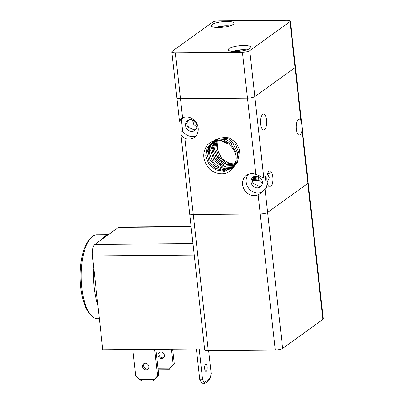 <?xml version="1.0" encoding="UTF-8"?>
<svg xmlns="http://www.w3.org/2000/svg" width="404" height="404" viewBox="0 0 404 404"><rect width="100%" height="100%" fill="white"/><g stroke="black" fill="none" stroke-linecap="round" stroke-linejoin="round"><path stroke-width="0.61" d="M181.441 120.079L179.916 121.18C179.341 121.372 179.285 121.003 179.755 120.084L181.042 118.751L182.598 117.882A11.428 10.211 54.2 0 1 186.39 117.079A11.428 10.211 54.2 0 1 197.425 124.952A11.428 10.211 54.2 0 1 194.294 137.38A11.428 10.211 54.2 0 1 188.825 139.138A11.428 10.211 54.2 0 1 184.86 138.4L181.441 135.38L180.815 133.466L181.128 132.184L182.653 131.083L181.441 120.079A11.428 10.211 54.2 0 1 182.881 117.761M180.815 133.466L189.668 213.655A5.717 1.374 -6.3 0 0 190.138 214.12A5.717 1.374 -6.3 0 0 193.263 214.529L260.242 213.969A5.717 1.374 -6.3 0 0 264.59 213.499A5.717 1.374 -6.3 0 0 267.61 212.423L307.838 183.401A5.717 1.374 -6.3 0 0 308.232 182.82A5.717 1.374 173.7 0 1 307.838 183.401L267.61 212.423A5.717 1.374 173.7 0 1 264.59 213.499A5.717 1.374 173.7 0 1 260.242 213.969L193.263 214.529A5.717 1.374 173.7 0 1 190.138 214.12A5.717 1.374 173.7 0 1 189.668 213.655L204.682 349.667A5.717 1.374 -6.3 0 0 205.151 350.132A5.717 1.374 -6.3 0 0 208.282 350.541L184.86 138.4M262.191 191.738L259.929 193.774L258.131 194.819A11.428 10.211 54.2 0 1 254.333 195.622A11.428 10.211 54.2 0 1 243.299 187.749A11.428 10.211 54.2 0 1 246.43 175.326A11.428 10.211 54.2 0 1 251.899 173.563A11.428 10.211 54.2 0 1 255.863 174.301L260.499 176.437C261.944 177.346 263.029 177.704 263.756 177.513L265.282 176.412L266.499 187.416L264.974 188.517L262.191 191.738M294.981 66.559A5.717 1.374 173.7 0 1 295.45 67.024A5.717 1.374 173.7 0 1 295.056 67.609L254.828 96.627A5.717 1.374 173.7 0 1 251.808 97.702A5.717 1.374 173.7 0 1 247.46 98.172L180.482 98.733A5.717 1.374 173.7 0 1 177.351 98.323A5.717 1.374 173.7 0 1 176.881 97.859A5.717 1.374 -6.3 0 0 177.351 98.323A5.717 1.374 -6.3 0 0 180.482 98.733L175.407 52.783A5.717 1.374 173.7 0 1 172.281 52.374A5.717 1.374 173.7 0 1 171.811 51.909A5.717 1.374 173.7 0 1 172.2 51.323L212.433 22.306A5.717 1.374 173.7 0 1 215.453 21.23A5.717 1.374 173.7 0 1 219.801 20.761L286.774 20.2A5.717 1.374 173.7 0 1 289.905 20.609A5.717 1.374 173.7 0 1 290.375 21.074A5.717 1.374 173.7 0 1 289.981 21.659L249.753 50.677A5.717 1.374 173.7 0 1 246.733 51.752A5.717 1.374 173.7 0 1 242.385 52.222L175.407 52.783M300.894 120.503C301.844 123.175 302.212 126.508 302 130.502A7.999 3.035 -90.5 0 1 300.081 134.825A7.999 3.035 -90.5 0 1 299.293 135.108A7.999 3.035 -90.5 0 1 296.228 128.179A7.999 3.035 -90.5 0 1 298.374 119.387A7.999 3.035 -90.5 0 1 299.162 119.104A7.999 3.035 -90.5 0 1 300.894 120.503L295.056 67.609A5.717 1.374 -6.3 0 0 295.45 67.024L308.232 182.82A5.717 1.374 173.7 0 0 307.762 182.35M269.059 171.291A7.999 3.035 -90.5 0 1 269.847 171.013A7.999 3.035 -90.5 0 1 272.912 177.942A7.999 3.035 -90.5 0 1 270.766 186.734A7.999 3.035 -90.5 0 1 269.978 187.012A7.999 3.035 -90.5 0 1 266.913 180.083A7.999 3.035 -90.5 0 1 269.059 171.291M267.584 173.76L269.316 177.841L267.115 181.967M262.337 183.502L259.277 180.896L257.974 176.422M261.726 192.223A11.428 10.211 54.2 0 1 257.944 193.021A11.428 10.211 54.2 0 1 247.415 186.284A11.428 10.211 54.2 0 1 248.394 174.245M257.373 187.87A6.095 5.449 54.2 0 1 251.49 183.674A6.095 5.449 54.2 0 1 253.156 177.048A6.095 5.449 54.2 0 1 256.075 176.109A6.095 5.449 54.2 0 1 261.959 180.305A6.095 5.449 54.2 0 1 260.292 186.936A6.095 5.449 54.2 0 1 257.373 187.87M254.02 176.548L252.237 179.881L252.99 183.381L259.509 186.33L261.196 186.087M179.916 121.18L179.447 121.064L171.811 51.909M192.461 119.938L193.763 124.412L196.824 127.018M195.935 135.855A11.428 10.211 54.2 0 1 192.43 136.537A11.428 10.211 54.2 0 1 182.653 131.083M191.86 131.386A6.095 5.449 54.2 0 1 185.976 127.189A6.095 5.449 54.2 0 1 187.648 120.564A6.095 5.449 54.2 0 1 190.562 119.624A6.095 5.449 54.2 0 1 196.45 123.821A6.095 5.449 54.2 0 1 194.779 130.452A6.095 5.449 54.2 0 1 191.86 131.386M195.688 129.603L193.996 129.846L187.476 126.896L186.724 123.397L188.511 120.064M262.772 114.317A7.999 3.035 -90.5 0 1 263.554 114.034A7.999 3.035 -90.5 0 1 266.62 120.963A7.999 3.035 -90.5 0 1 264.474 129.755A7.999 3.035 -90.5 0 1 263.691 130.032A7.999 3.035 -90.5 0 1 260.625 123.109A7.999 3.035 -90.5 0 1 262.772 114.317M188.395 127.932A7.999 3.035 89.5 0 0 188.895 119.912M212.453 171.281A18.534 16.559 54.2 0 1 209.928 169.362C202.712 161.262 201.833 153.146 207.297 145.026C213.524 138.895 220.579 138.557 228.467 144.001C236.168 150.525 238.092 158.05 234.244 166.579C228.805 174.2 221.543 175.765 212.453 171.281M213.832 172.023L209.928 169.362M208.085 152.98L208.484 146.46M208.055 153.005L208.429 146.571M209.348 152.071L209.742 145.556M209.312 152.096L209.686 145.662M233.613 167.584L226.22 167.13L219.367 163.59L214.272 157.611L211.827 150.283M233.628 167.564L226.24 167.099L219.392 163.554L214.302 157.58L211.863 150.258M234.588 165.943L227.578 164.948L221.241 161.241L216.584 155.429L214.342 148.465M234.598 165.918L227.598 164.913L221.266 161.206L216.615 155.399L214.378 148.44M252.167 180.628L259.09 180.558M252.333 179.432L258.802 179.952M252.778 178.26L258.504 179.179M253.49 177.149L258.232 178.24M254.823 176.27L258.035 177.159M267.64 173.594L269.519 173.2M270.008 173.048L271.049 172.665M230.659 164.15L221.811 158.782L217.261 149.334L217.938 140.531M234.946 164.11L226.356 162.948L219.246 157.323L215.792 149.005L217.039 140.612M234.527 164.857L225.508 164.024L217.978 158.211L214.479 149.44L216.18 140.749M234.078 165.559L224.649 165.09L216.706 159.105L213.181 149.889L215.357 140.93M233.598 166.221L223.584 166.069L215.17 159.631L211.883 149.692L215.064 140.526M233.093 166.842L222.725 167.11L213.903 160.529L210.625 150.172L214.337 140.844M214.66 140.511L215.478 139.779M221.629 137.042L229.068 137.86L235.613 142.319L239.643 149.344L240.133 157.217M232.558 167.428L225.351 168.786L218.034 166.443L212.312 160.959L209.514 153.646L210.282 146.253L214.403 140.542L220.882 137.88L228.169 138.91M228.634 139.107L235.754 144.945L239.057 153.636M239.097 154.156L237.33 162.539L231.442 168.266L223.19 169.609L215.074 166.18L209.53 159.06L208.222 150.445L211.514 142.991L218.372 138.996L226.654 139.718L233.805 144.95L237.602 153.126L236.85 161.762L231.744 168.256L223.811 170.639L215.443 168.21L209.161 161.736L206.848 153.222L209.181 145.294L215.408 140.395L223.599 140.052L231.209 144.395L235.88 152.116L236.153 160.883L231.911 168.044L224.412 171.432L215.918 170.044L208.984 164.317L205.702 156.035L207.035 147.748L212.544 142.016L220.513 140.617L228.467 144.001M258.131 194.819L275.26 349.98A5.717 1.374 -6.3 0 0 279.608 349.511A5.717 1.374 -6.3 0 0 282.628 348.435L322.857 319.413A5.717 1.374 -6.3 0 0 323.25 318.832L308.232 182.82M275.26 349.98L208.282 350.541M93.784 268.291A41.91 15.897 89.5 0 0 94.157 287.673A41.91 15.897 89.5 0 0 97.803 304.702M108.055 234.85A41.91 15.897 89.5 0 0 102.025 239.198M99.344 318.66L97.43 318.675A41.91 15.897 -90.5 0 1 90.885 315.049A41.91 15.897 -90.5 0 1 81.82 287.779A41.91 15.897 -90.5 0 1 90.243 238.597A41.91 15.897 -90.5 0 1 96.733 234.86L108.176 234.764M90.243 238.597L88.794 240.35A40.006 15.175 89.5 0 0 80.749 287.289A40.006 15.175 89.5 0 0 89.4 313.322L90.885 315.049M235.386 51.49A11.428 2.747 173.7 0 1 228.189 49.742A11.428 2.747 173.7 0 1 243.713 45.485A11.428 2.747 173.7 0 1 250.909 47.233A11.428 2.747 173.7 0 1 235.386 51.49M218.473 27.497A11.428 2.747 173.7 0 1 211.277 25.75A11.428 2.747 173.7 0 1 226.796 21.493A11.428 2.747 173.7 0 1 233.997 23.24A11.428 2.747 173.7 0 1 218.473 27.497M242.385 52.222L247.46 98.172A5.717 1.374 -6.3 0 0 251.808 97.702A5.717 1.374 -6.3 0 0 254.828 96.627L249.753 50.677M223.518 27.154L224.407 27.018M240.436 51.151L241.319 51.015M255.863 174.301L247.46 98.172L180.482 98.733L182.598 117.882M289.981 21.659L295.056 67.609L254.828 96.627L263.756 177.513M191.072 226.412L119.402 227.008A9.524 3.611 89.5 0 0 118.468 227.341L94.884 244.354A9.524 3.611 89.5 0 0 92.728 248.814A9.524 3.611 89.5 0 0 92.43 256.045L102.778 349.783L204.601 348.935M164.347 355.323A3.429 3.065 54.2 0 1 163.181 358.131A3.429 3.065 54.2 0 1 159.964 358.262A3.429 3.065 54.2 0 1 158.004 355.374A3.429 3.065 54.2 0 1 159.171 352.566A3.429 3.065 54.2 0 1 162.388 352.44A3.429 3.065 54.2 0 1 164.347 355.323M159.777 352.238A3.429 3.065 -125.8 0 0 159.11 354.576A3.429 3.065 -125.8 0 0 163.686 357.661M148.813 366.529A3.429 3.065 54.2 0 1 147.647 369.337A3.429 3.065 54.2 0 1 144.43 369.468A3.429 3.065 54.2 0 1 142.466 366.585A3.429 3.065 54.2 0 1 143.632 363.777A3.429 3.065 54.2 0 1 146.849 363.645A3.429 3.065 54.2 0 1 148.813 366.529M144.238 363.449A3.429 3.065 -125.8 0 0 143.577 365.782A3.429 3.065 -125.8 0 0 148.147 368.867M207.176 366.943A3.429 1.303 -90.5 0 1 205.959 371.276A3.429 1.303 -90.5 0 1 204.682 368.746A3.429 1.303 -90.5 0 1 205.899 364.418A3.429 1.303 -90.5 0 1 207.176 366.943M208.661 350.536L211.201 373.569L210.221 378.245L208.848 380.588L204.409 383.79L204.394 382.447L202.601 379.77L199.783 379.795L201.576 382.472L203.353 383.8L204.409 383.79M210.221 378.245L204.394 382.447M155.57 378.563L158.691 374.856L157.58 375.654L153.247 380.962L155.57 378.563M155.873 349.344L158.691 374.856M154.676 349.354L157.58 375.654M153.247 380.962L141.971 381.058L139.658 379.487L135.724 375.836L132.82 349.536M171.109 367.352L174.23 363.645L173.119 364.448L168.786 369.756L171.109 367.352M158.136 369.847L168.786 369.756M169.998 368.155L157.964 368.251M172.634 349.202L174.23 363.645M199.202 348.98L202.601 379.77M196.384 349.006L199.783 379.795M154.464 379.361L139.658 379.487M171.437 349.213L173.119 364.448M302 130.502L322.857 319.413M282.628 348.435L264.974 188.517M246.652 49.909A9.332 2.242 -6.3 0 0 242.849 49.722A9.332 2.242 -6.3 0 0 232.931 51.424M229.735 25.912A9.332 2.242 -6.3 0 0 225.937 25.725A9.332 2.242 -6.3 0 0 216.014 27.427M192.966 243.536L94.884 244.354M92.43 256.045L194.253 255.197M118.468 227.341L191.112 226.735M232.765 51.409L242.945 49.682L246.804 49.859M215.852 27.416L226.028 25.684L229.891 25.866M295.45 67.024L290.375 21.074"/></g></svg>
